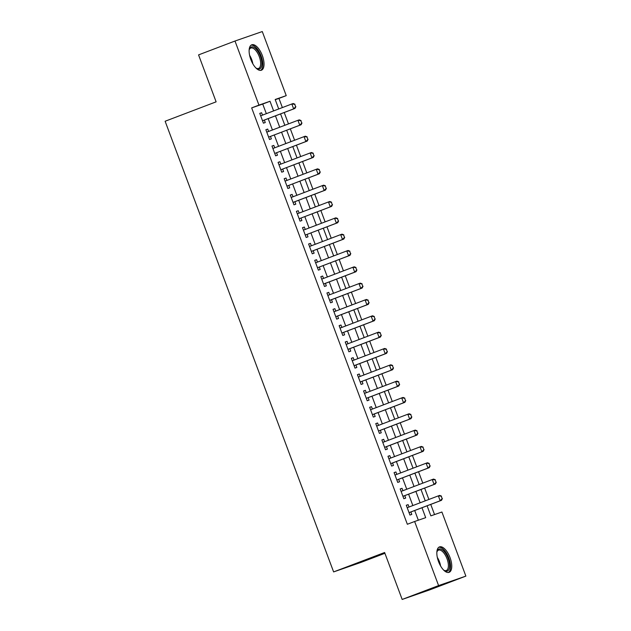 <?xml version="1.0" encoding="UTF-8"?>
<svg xmlns="http://www.w3.org/2000/svg" width="631" height="631" viewBox="0 0 631 631"><rect width="100%" height="100%" fill="white"/><g stroke="black" fill="none" stroke-linecap="round" stroke-linejoin="round"><path stroke-width="0.95" d="M438.545 561.622A13.598 6.089 -110.8 0 1 439.46 546.911A13.598 6.089 -110.8 0 1 450.053 557.623A13.598 6.089 -110.8 0 1 449.138 572.333A13.598 6.089 -110.8 0 1 438.545 561.622M250.822 59.511A13.598 6.089 -110.8 0 1 251.73 44.809A13.598 6.089 -110.8 0 1 262.322 55.52A13.598 6.089 -110.8 0 1 261.408 70.222A13.598 6.089 -110.8 0 1 250.822 59.511M384.91 553.3L360.9 562.434L333.618 571.915L165.125 121.247L216.117 101.836L198.568 54.889L234.992 41.031L262.275 31.55L286.237 95.636L275.179 99.485L278.728 108.974M282.38 107.578L278.949 98.412L286.237 95.636M434.546 514.58L430.744 504.406M428.899 499.468L424.639 488.071M422.794 483.141L418.534 471.743M416.689 466.806L412.429 455.416M410.584 450.479L406.325 439.089M404.479 434.152L400.22 422.762M398.374 417.825L394.115 406.435M392.269 401.497L388.01 390.1M386.164 385.162L381.905 373.773M380.059 368.835L375.8 357.446M373.954 352.508L369.695 341.119M367.849 336.181L363.59 324.791M361.744 319.854L357.485 308.456M355.639 303.527L351.38 292.129M349.535 287.192L345.275 275.802M343.43 270.865L339.17 259.475M337.325 254.538L333.065 243.148M331.22 238.21L326.961 226.821M325.115 221.883L320.856 210.486M319.01 205.548L314.751 194.159M312.905 189.221L308.646 177.832M306.8 172.894L302.541 161.504M300.695 156.567L296.436 145.177M294.59 140.24L290.331 128.842M288.485 123.913L284.226 112.515M427.092 505.794L430.855 515.858L441.913 512.017L465.875 576.111L438.592 585.584L414.63 521.498L425.696 517.657L421.981 507.734M438.592 585.584L402.168 599.45L429.451 589.969L465.875 576.111M409.022 507.032L408.123 504.626L406.285 505.265L409.945 515.062L411.791 514.423L410.868 511.97M402.917 490.705L402.018 488.299L400.18 488.938L403.84 498.735L405.686 498.096L404.763 495.643M396.812 474.37L395.913 471.972L394.075 472.611L397.735 482.407L399.581 481.768L398.658 479.308M390.707 458.043L389.808 455.645L387.97 456.284L391.63 466.08L393.476 465.441L392.553 462.98M384.602 441.716L383.703 439.31L381.865 439.957L385.525 449.753L387.371 449.106L386.448 446.653M378.497 425.389L377.598 422.983L375.76 423.622L379.42 433.418L381.266 432.779L380.343 430.326M372.393 409.062L371.493 406.656L369.656 407.295L373.315 417.091L375.161 416.452L374.238 413.999M366.288 392.727L365.388 390.329L363.551 390.968L367.21 400.764L369.056 400.125L368.133 397.664M360.183 376.399L359.284 374.002L357.446 374.64L361.106 384.437L362.951 383.798L362.028 381.337M354.078 360.072L353.179 357.667L351.341 358.313L355.001 368.11L356.846 367.471L355.923 365.01M347.973 343.745L347.074 341.339L345.236 341.978L348.896 351.782L350.741 351.136L349.819 348.683M341.868 327.418L340.969 325.012L339.131 325.651L342.791 335.447L344.636 334.809L343.714 332.356M335.763 311.091L334.864 308.685L333.026 309.324L336.686 319.12L338.531 318.481L337.609 316.021M329.658 294.756L328.759 292.358L326.921 292.997L330.581 302.793L332.427 302.154L331.504 299.693M323.553 278.429L322.654 276.023L320.816 276.67L324.476 286.466L326.322 285.827L325.399 283.366M317.448 262.102L316.549 259.696L314.711 260.343L318.371 270.139L320.217 269.492L319.294 267.039M311.343 245.774L310.444 243.369L308.606 244.008L312.266 253.804L314.112 253.165L313.189 250.712M305.238 229.447L304.339 227.042L302.501 227.681L306.161 237.477L308.007 236.838L307.084 234.385M299.133 213.112L298.234 210.715L296.396 211.353L300.056 221.15L301.902 220.511L300.979 218.05M293.029 196.785L292.129 194.387L290.292 195.026L293.951 204.823L295.797 204.184L294.874 201.723M286.924 180.458L286.024 178.052L284.179 178.699L287.846 188.495L289.692 187.857L288.769 185.396M280.819 164.131L279.919 161.725L278.074 162.364L281.741 172.168L283.587 171.522L282.664 169.069M274.714 147.804L273.815 145.398L271.969 146.037L275.637 155.833L277.482 155.194L276.559 152.741M268.609 131.477L267.71 129.071L265.864 129.71L269.532 139.506L271.377 138.867L270.454 136.406M278.949 98.412L275.258 99.698M266.337 113.69L262.733 104.052L251.666 107.893L407.35 524.266L414.63 521.498M418.329 520.212L414.701 510.511M412.855 505.573L408.596 494.183M406.75 489.246L402.491 477.856M400.646 472.919L396.386 461.521M394.541 456.584L390.281 445.194M388.436 440.257L384.176 428.867M382.331 423.929L378.072 412.54M376.226 407.602L371.967 396.213M370.121 391.275L365.862 379.878M364.016 374.948L359.757 363.551M357.911 358.613L353.652 347.224M351.806 342.286L347.547 330.896M345.701 325.959L341.442 314.569M339.596 309.632L335.337 298.242M333.491 293.305L329.232 281.907M327.386 276.97L323.127 265.58M321.282 260.642L317.022 249.253M315.177 244.315L310.917 232.926M309.072 227.988L304.812 216.599M302.967 211.661L298.708 200.264M296.862 195.334L292.603 183.936M290.757 178.999L286.498 167.609M284.652 162.672L280.393 151.282M278.547 146.345L274.288 134.955M272.442 130.018L268.183 118.628M262.504 115.142L261.605 112.744L259.759 113.383L263.427 123.179L265.272 122.54L264.35 120.079M402.168 599.45L384.618 552.504L333.618 571.915M251.666 107.893L258.955 105.117L234.992 41.031M273.617 110.914L270.013 101.275L258.955 105.117M420.136 502.797L415.876 491.407M414.031 486.469L409.771 475.08M407.926 470.142L403.666 458.753M401.821 453.815L397.562 442.426M395.716 437.488L391.457 426.091M389.611 421.161L385.352 409.764M383.506 404.826L379.247 393.436M377.401 388.499L373.142 377.109M371.296 372.172L367.037 360.782M365.191 355.845L360.932 344.455M359.086 339.517L354.827 328.12M352.981 323.182L348.722 311.793M346.876 306.855L342.617 295.466M340.772 290.528L336.512 279.139M334.667 274.201L330.407 262.811M328.562 257.874L324.302 246.476M322.457 241.547L318.198 230.149M316.352 225.212L312.093 213.822M310.247 208.885L305.988 197.495M304.142 192.558L299.883 181.168M298.037 176.23L293.778 164.841M291.932 159.903L287.673 148.506M285.827 143.568L281.568 132.179M279.722 127.241L275.463 115.852M280.574 113.911L284.833 125.301M286.679 130.238L290.938 141.628M292.784 146.566L297.043 157.955M298.889 162.893L303.148 174.282M304.994 179.22L309.253 190.617M311.099 195.555L315.358 206.944M317.204 211.882L321.463 223.271M323.309 228.209L327.568 239.599M329.414 244.536L333.673 255.926M335.518 260.863L339.778 272.261M341.623 277.19L345.883 288.588M347.728 293.525L351.988 304.915M353.833 309.853L358.092 321.242M359.938 326.18L364.197 337.569M366.043 342.507L370.302 353.896M372.148 358.834L376.407 370.231M378.253 375.169L382.512 386.558M384.358 391.496L388.617 402.886M390.463 407.823L394.722 419.213M396.568 424.15L400.827 435.54M402.673 440.477L406.932 451.875M408.778 456.812L413.037 468.202M414.882 473.14L419.142 484.529M420.987 489.467L425.247 500.856M262.733 104.052L270.013 101.275M259.783 113.438L261.605 112.744M265.888 129.765L267.71 129.071M271.993 146.092L273.815 145.398M278.097 162.419L279.919 161.725M284.202 178.747L286.024 178.052M290.307 195.082L292.129 194.387M296.412 211.409L298.234 210.715M302.517 227.736L304.339 227.042M308.622 244.063L310.444 243.369M314.727 260.39L316.549 259.696M320.832 276.717L322.654 276.023M326.937 293.052L328.759 292.358M333.042 309.379L334.864 308.685M339.147 325.706L340.969 325.012M345.252 342.034L347.074 341.339M351.357 358.361L353.179 357.667M357.461 374.696L359.284 374.002M363.566 391.023L365.388 390.329M369.671 407.35L371.493 406.656M375.776 423.677L377.598 422.983M381.881 440.004L383.703 439.31M387.986 456.339L389.808 455.645M394.091 472.666L395.913 471.972M400.196 488.993L402.018 488.299M406.301 505.321L408.123 504.626M295.647 106.749L294.732 104.296L295.647 106.749L293.66 108.887L294.985 108.422L262.93 120.624A1.743 1.562 -109.2 0 0 262.551 120.836M260.769 115.804A1.743 1.562 -109.2 0 1 260.674 115.812L291.822 103.989L293.66 108.887L262.512 120.734M294.732 104.296L291.822 103.989L293.155 103.523L294.953 104.218M294.985 108.422L295.868 106.671M249.119 50.18A11.768 5.269 -110.8 0 1 249.316 49.376A11.768 5.269 -110.8 0 1 254.277 47.522A11.768 5.269 -110.8 0 1 260.382 56.23A11.768 5.269 -110.8 0 1 256.565 68.416A11.768 5.269 -110.8 0 1 255.886 67.951M256.147 68.14A10.893 4.874 69.2 0 0 258.552 68.424A10.893 4.874 69.2 0 0 259.286 56.64A10.893 4.874 69.2 0 0 250.799 48.051A10.893 4.874 69.2 0 0 249.19 49.857M260.603 70.404A13.511 6.05 69.2 0 0 261.116 55.978A13.511 6.05 69.2 0 0 251.02 45.211M436.849 552.283A11.768 5.269 -110.8 0 1 437.046 551.478A11.768 5.269 -110.8 0 1 437.078 551.384A11.768 5.269 -110.8 0 1 445.383 553.056A11.768 5.269 -110.8 0 1 449.193 568.744A11.768 5.269 -110.8 0 1 444.295 570.527A11.768 5.269 -110.8 0 1 443.609 570.053M443.877 570.25A10.893 4.874 69.2 0 0 446.283 570.527A10.893 4.874 69.2 0 0 448.01 568.381A10.893 4.874 69.2 0 0 445.841 556.092A10.893 4.874 69.2 0 0 438.529 550.161A10.893 4.874 69.2 0 0 436.92 551.967M448.333 572.506A13.511 6.05 69.2 0 0 450.092 570.03A13.511 6.05 69.2 0 0 447.608 555.217A13.511 6.05 69.2 0 0 438.742 547.314M301.752 123.077L300.837 120.624L301.752 123.077L299.764 125.214L301.09 124.749L269.035 136.951A1.743 1.562 -109.2 0 0 268.656 137.172M266.874 132.131A1.743 1.562 -109.2 0 1 266.779 132.139L297.927 120.316L299.764 125.214L269.035 136.951M300.837 120.624L297.927 120.316L299.26 119.851L301.058 120.553M301.09 124.749L301.973 122.998M307.857 139.404L306.942 136.951L307.857 139.404L305.869 141.541L307.194 141.084L275.14 153.278A1.743 1.562 -109.2 0 0 274.761 153.499M272.892 148.498L304.032 136.643L305.869 141.541L275.14 153.278M306.942 136.951L304.032 136.643L305.365 136.178L307.163 136.88M307.194 141.084L308.078 139.325M313.962 155.731L313.047 153.286L313.962 155.731L311.974 157.868L313.299 157.411L281.245 169.605A1.743 1.562 -109.2 0 0 280.866 169.826M279.083 164.794A1.743 1.562 -109.2 0 1 278.989 164.801L310.136 152.97L311.974 157.868L281.245 169.605M313.047 153.286L310.136 152.97L311.469 152.513L313.268 153.207M313.299 157.411L314.183 155.652M320.067 172.058L319.152 169.613L320.067 172.058L318.079 174.195L319.404 173.738L287.35 185.94A1.743 1.562 -109.2 0 0 286.971 186.153M285.188 181.121A1.743 1.562 -109.2 0 1 285.094 181.129L316.249 169.297L318.079 174.195L287.35 185.94M319.152 169.613L316.249 169.297L317.574 168.84L319.373 169.534M319.404 173.738L320.288 171.987M326.172 188.393L325.257 185.94L326.172 188.393L324.184 190.53L325.509 190.065L293.454 202.267A1.743 1.562 -109.2 0 0 293.076 202.48M291.293 197.448A1.743 1.562 -109.2 0 1 291.199 197.456L322.354 185.624L324.184 190.53L293.036 202.377M325.257 185.94L322.354 185.624L323.679 185.167L325.478 185.861M325.509 190.065L326.393 188.314M332.277 204.72L331.362 202.267L332.277 204.72L330.289 206.858L331.614 206.392L299.559 218.594A1.743 1.562 -109.2 0 0 299.181 218.807M297.398 213.775A1.743 1.562 -109.2 0 1 297.304 213.783L328.459 201.959L330.289 206.858L299.559 218.594M331.362 202.267L328.459 201.959L329.784 201.494L331.583 202.188M331.614 206.392L332.498 204.641M338.382 221.047L337.467 218.594L338.382 221.047L336.394 223.185L337.719 222.719L305.664 234.921A1.743 1.562 -109.2 0 0 305.286 235.142M303.416 230.141L334.564 218.287L336.394 223.185L305.664 234.921M337.467 218.594L334.564 218.287L335.889 217.821L337.688 218.523M337.719 222.719L338.602 220.968M344.487 237.374L343.572 234.929L344.487 237.374L342.499 239.512L343.824 239.054L311.769 251.248A1.743 1.562 -109.2 0 0 311.391 251.469M309.521 246.469L340.669 234.614L342.499 239.512L311.769 251.248M343.572 234.929L340.669 234.614L341.994 234.156L343.792 234.85M343.824 239.054L344.707 237.295M350.591 253.701L349.677 251.256L350.591 253.701L348.604 255.839L349.929 255.381L317.874 267.583A1.743 1.562 -109.2 0 0 317.496 267.796M315.626 262.796L346.774 250.941L348.604 255.839L317.874 267.583M349.677 251.256L346.774 250.941L348.099 250.483L349.897 251.177M349.929 255.381L350.812 253.63M356.696 270.029L355.781 267.583L356.696 270.029L354.709 272.166L356.034 271.709L323.979 283.911A1.743 1.562 -109.2 0 0 323.6 284.124M321.731 279.123L352.879 267.268L354.709 272.166L323.561 284.021M355.781 267.583L352.879 267.268L354.204 266.81L356.002 267.505M356.034 271.709L356.917 269.958M362.801 286.364L361.886 283.911L362.801 286.364L360.814 288.501L362.139 288.036L330.084 300.238A1.743 1.562 -109.2 0 0 329.705 300.451M327.836 295.45L358.984 283.603L360.814 288.501L329.666 300.348M361.886 283.911L358.984 283.603L360.309 283.138L362.107 283.832M362.139 288.036L363.022 286.285M368.906 302.691L367.991 300.238L368.906 302.691L366.919 304.828L368.244 304.363L336.189 316.565A1.743 1.562 -109.2 0 0 335.81 316.786M333.941 311.785L365.089 299.93L366.919 304.828L335.771 316.683M367.991 300.238L365.089 299.93L366.414 299.465L368.212 300.167M368.244 304.363L369.127 302.612M375.011 319.018L374.096 316.565L375.011 319.018L373.024 321.155L374.349 320.698L342.294 332.892A1.743 1.562 -109.2 0 0 341.915 333.113M340.046 328.112L371.194 316.257L373.024 321.155L341.876 333.01M374.096 316.565L371.194 316.257L372.519 315.792L374.317 316.494M374.349 320.698L375.232 318.939M381.116 335.345L380.201 332.9L381.116 335.345L379.128 337.482L380.454 337.025L348.399 349.219A1.743 1.562 -109.2 0 0 348.02 349.44M346.151 344.439L377.299 332.584L379.128 337.482L347.981 349.337M380.201 332.9L377.299 332.584L378.624 332.127L380.422 332.821M380.454 337.025L381.337 335.266M387.221 351.672L386.306 349.227L387.221 351.672L385.233 353.81L386.558 353.352L354.504 365.554A1.743 1.562 -109.2 0 0 354.125 365.767M352.256 360.766L383.403 348.911L385.233 353.81L354.086 365.664M386.306 349.227L383.403 348.911L384.729 348.454L386.527 349.148M386.558 353.352L387.442 351.601M393.326 368.007L392.411 365.554L393.326 368.007L391.338 370.145L392.663 369.679L360.609 381.881A1.743 1.562 -109.2 0 0 360.23 382.094M358.361 377.093L389.508 365.246L391.338 370.145L360.191 381.992M392.411 365.554L389.508 365.246L390.834 364.781L392.632 365.475M392.663 369.679L393.547 367.928M399.431 384.334L398.516 381.881L399.431 384.334L397.443 386.472L398.768 386.006L366.714 398.208A1.743 1.562 -109.2 0 0 366.335 398.421M364.466 393.421L395.613 381.574L397.443 386.472L366.295 398.327M398.516 381.881L395.613 381.574L396.938 381.108L398.737 381.802M398.768 386.006L399.652 384.255M405.536 400.661L404.621 398.208L405.536 400.661L403.548 402.799L404.873 402.333L372.818 414.535A1.743 1.562 -109.2 0 0 372.44 414.756M370.571 409.756L401.718 397.901L403.548 402.799L372.4 414.654M404.621 398.208L401.718 397.901L403.043 397.435L404.842 398.137M404.873 402.333L405.757 400.582M411.641 416.988L410.726 414.543L411.641 416.988L409.653 419.126L410.978 418.668L378.923 430.863A1.743 1.562 -109.2 0 0 378.545 431.083M376.675 426.083L407.823 414.228L409.653 419.126L378.505 430.981M410.726 414.543L407.823 414.228L409.148 413.77L410.947 414.464M410.978 418.668L411.862 416.91M417.746 433.316L416.831 430.87L417.746 433.316L415.758 435.453L417.083 434.996L385.028 447.198A1.743 1.562 -109.2 0 0 384.65 447.411M382.78 442.41L413.928 430.555L415.758 435.453L384.61 447.308M416.831 430.87L413.928 430.555L415.253 430.097L417.052 430.792M417.083 434.996L417.967 433.245M423.851 449.643L422.936 447.198L423.851 449.643L421.863 451.78L423.188 451.323L391.133 463.525A1.743 1.562 -109.2 0 0 390.755 463.738M388.885 458.737L420.033 446.882L421.863 451.78L390.715 463.635M422.936 447.198L420.033 446.882L421.358 446.425L423.156 447.119M423.188 451.323L424.071 449.572M429.956 465.978L429.041 463.525L429.956 465.978L427.968 468.115L429.293 467.65L397.238 479.852A1.743 1.562 -109.2 0 0 396.86 480.065M394.99 475.064L426.138 463.217L427.968 468.115L396.82 479.962M429.041 463.525L426.138 463.217L427.463 462.752L429.261 463.446M429.293 467.65L430.176 465.899M436.06 482.305L435.145 479.852L436.06 482.305L434.073 484.442L435.398 483.977L403.343 496.179A1.743 1.562 -109.2 0 0 402.964 496.4M401.095 491.399L432.243 479.544L434.073 484.442L402.925 496.297M435.145 479.852L432.243 479.544L433.568 479.079L435.366 479.781M435.398 483.977L436.281 482.226M442.165 498.632L441.25 496.179L442.165 498.632L440.178 500.769L441.503 500.312L409.448 512.506A1.743 1.562 -109.2 0 0 409.069 512.727M407.287 507.695A1.743 1.562 -109.2 0 1 407.192 507.703L438.348 495.871L440.178 500.769L409.03 512.624M441.25 496.179L438.348 495.871L439.673 495.414L441.471 496.108M441.503 500.312L442.386 498.553M262.52 120.766L262.93 120.624M249.584 55.252A10.893 4.874 -110.8 0 1 251.69 59.527A10.893 4.874 -110.8 0 1 252.85 63.849M437.307 557.362A10.893 4.874 -110.8 0 1 440.58 565.96M293.044 202.409L293.454 202.267M323.569 284.053L323.979 283.911M329.674 300.38L330.084 300.238M335.787 316.707L336.189 316.565M341.892 333.034L342.294 332.892M347.996 349.361L348.399 349.219M354.101 365.696L354.504 365.554M360.206 382.023L360.609 381.881M366.311 398.35L366.714 398.208M372.416 414.677L372.818 414.535M378.521 431.005L378.923 430.863M384.626 447.332L385.028 447.198M390.731 463.667L391.133 463.525M396.836 479.994L397.238 479.852M402.941 496.321L403.343 496.179M409.046 512.648L409.448 512.506"/></g></svg>
